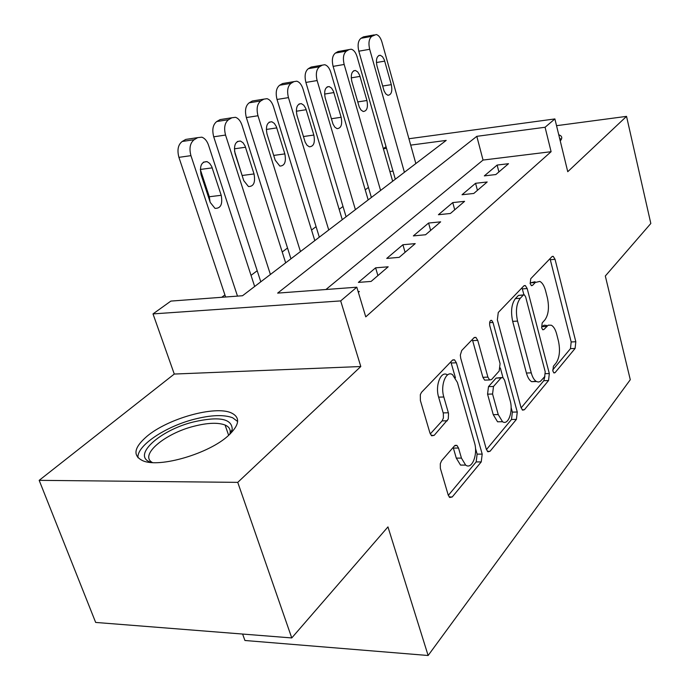 <?xml version="1.0" encoding="UTF-8"?>
<svg xmlns="http://www.w3.org/2000/svg" width="690" height="690" viewBox="0 0 690 690"><rect width="100%" height="100%" fill="white"/><g stroke="black" fill="none" stroke-linecap="round" stroke-linejoin="round"><path stroke-width="1.03" d="M552.871 371.091L553.975 372.962L555.062 372.669L575.106 348.433L575.814 341.74L555.053 259.328L553.233 256.344L551.94 256.663L530.739 278.717L530.17 283.59L531.455 285.677L532.473 285.436L535.276 282.486L539.83 281.399C542.331 282.702 544.255 285.841 545.592 290.826L547.403 297.882C549.352 307.361 548.533 314.692 544.928 319.875L542.185 322.946L541.641 327.81L542.832 329.786L543.893 329.518L548.222 325.171L551.336 325.223C553.647 326.499 555.433 329.475 556.683 334.141L558.452 341.041C560.366 350.348 559.573 357.679 556.071 363.035L553.397 366.226L552.871 371.091M228.45 435.519C239.594 424.911 240.56 417.381 231.348 412.93C215.202 405.289 167.774 418.502 146.797 436.442C133.782 447.741 132.514 455.866 142.977 460.808C159.718 468.182 209.398 453.477 228.45 435.519M560.245 140.915C562.143 138.716 562.255 136.965 560.573 135.645L558.727 134.697M441.6 460.713L440.306 463.714L440.358 468.312L448.181 494.946L449.699 497.481L452.243 496.973L481.232 461.921L482.198 454.115L456.375 362.793L454.512 359.826L452.39 360.206L421.521 392.317L420.322 394.646L420.382 400.528L429.956 433.035L431.655 435.795L434.165 435.373L448.276 419.054L448.526 413.379L443.825 397C440.125 385.348 446.154 370.133 452.519 374.644L457.392 382.424L474.513 442.747C478.144 454.236 472.003 470.037 465.655 465.095L461.438 458.1L458.54 448.052L456.909 445.369L454.546 445.826L441.6 460.713M291.758 637.94L95.66 622.432L39.175 480.344L237.748 482.362L291.758 637.94L387.961 526.901L428.128 655.5L630.289 379.716L605.32 276.009L650.825 223.482L626.537 116.368L567.749 171.707L554.889 118.93L545.083 127.262L551.103 151.697L365.76 316.865L356.808 287.204L340.679 300.909L153.008 313.907L170.87 301.09L242.526 295.734L446.206 140.406L410.697 145.124M237.748 482.362L360.801 366.528L340.679 300.909M521.019 407.514L522.606 410.162L524.426 409.713L548.55 380.544L549.318 373.54L527.186 288.549L525.332 285.557L523.839 285.893L498.266 312.492L497.361 319.815L521.019 407.514M516.405 419.399L490.021 451.303L487.873 451.786L486.303 449.181L460.722 358.239L460.325 355.091L461.731 350.494L473.978 337.764L475.893 337.384L477.756 340.368L487.899 377.128L489.633 379.949L491.573 379.543L499.18 371.03L500.086 363.604L489.805 325.809C489.27 322.135 489.9 320.324 491.694 320.367L492.996 322.463L517.267 412.016L516.405 419.399L511.497 419.477L486.433 449.587M626.537 116.368L556.528 125.684M495.86 174.544L508.521 163.703L497.128 165.065L484.328 175.89L495.86 174.544M473.789 193.459L487.183 181.979L475.565 183.299L462.033 194.744L473.789 193.459M450.398 213.486L464.594 201.333L452.752 202.593L438.417 214.719L450.398 213.486M425.583 234.747L440.651 221.844L428.576 223.043L413.362 235.902L425.583 234.747M399.2 257.353L415.225 243.622L402.908 244.743L386.736 258.422L399.2 257.353M371.099 281.425L388.177 266.797L375.61 267.832L358.386 282.4L371.099 281.425M551.103 151.697L483.052 160.063L325.947 289.507M358.136 291.585L359.343 291.499L358.36 292.336M368.443 187.421L365.226 189.836M343.008 206.474L339.161 209.355M316.08 226.639L311.544 230.037M287.532 248.021L282.219 251.997M257.197 270.739L251.031 275.353M224.914 294.906L221.74 297.287M392.998 171.129L389.885 171.508M242.613 634.058L244.933 640.493L428.128 655.5M360.801 366.528L174.277 374.049L39.175 480.344M174.277 374.049L153.008 313.907M383.347 148.643L386.046 146.711M545.083 127.262L476.807 136.335L277.647 293.112L356.808 287.204M408.92 138.742L554.889 118.93M386.504 148.341L383.381 148.755M483.052 160.063L476.807 136.335M497.128 165.065L498.905 171.931M475.565 183.299L477.437 190.328M452.752 202.593L454.719 209.795M428.576 223.043L430.638 230.417M402.908 244.743L405.09 252.307M375.61 267.832L377.913 275.595M546.609 325.473L544.16 325.18L541.874 326.689L546.618 326.43M535.069 281.736L530.498 282.831L535.276 282.486M530.093 283.262L530.498 282.831M552.673 370.013L570.475 348.64L571.182 341.955L550.034 258.655M523.908 294.759L522.011 287.799M521.131 407.902L543.789 380.699L544.902 376.335M544.669 376.68L545.212 371.763L525.651 296.924L524.374 294.846L523.305 295.087L520.243 298.304C516.37 303.591 515.465 311.181 517.543 321.091L531.257 372.859C532.482 377.301 534.215 380.19 536.432 381.518L538.407 382.044L540.339 381.441L544.669 376.68M523.529 294.897L518.466 295.406L523.305 295.087M536.009 381.26L531.619 381.673C529.385 380.337 527.66 377.456 526.427 373.031L512.679 321.359C510.591 311.483 511.506 303.902 515.395 298.615L518.466 295.406M486.165 380.061L484.63 380.112L482.888 377.301L472.322 339.48M500.354 367.994L502.941 377.516L501.061 377.922L493.488 386.478L492.565 394.024L498.232 414.569L502.536 421.719C508.263 425.782 513.377 411.335 510.143 400.588L504.623 380.294L502.924 377.499M511.109 407.514L512.36 412.111L517.267 412.016M501.475 377.551L496.101 378.086L488.494 386.624L487.563 394.154L493.247 414.664L497.568 421.797L501.578 421.737M511.497 419.477L512.36 412.111M465.37 465.095L460.523 465.086L456.288 458.108L453.166 447.422M447.37 374.825C440.979 370.332 434.924 385.512 438.633 397.138L443.825 397M430.275 433.932L442.126 420.883L443.403 417.993L443.342 413.483L438.633 397.138M455.443 377.784L450.82 361.845M448.319 495.368L476.16 461.921L477.126 454.132L475.47 448.284M404.409 172.284L369.685 49.283C368.27 43.004 368.978 38.683 371.807 36.328L376.188 34.535C378.681 35.164 380.587 37.657 381.924 42.004L415.846 163.565M395.31 179.228L358.826 51.198C357.411 44.953 358.127 40.65 360.974 38.304L363.457 36.872L374.273 34.897L365.389 36.51M376.973 65.912L384.063 90.873L385.788 93.883L387.909 95.289C391.394 94.866 392.532 91.322 391.308 84.654L384.304 59.823L382.493 56.684L380.268 55.269C376.835 55.761 375.74 59.306 376.973 65.912M561.35 139.337L559.616 138.354M151.576 462.507C130.608 456.677 159.209 430.301 193.424 421.961C219.144 416.096 232.082 418.597 232.237 429.465L230.339 433.76M229.701 434.372L230.02 433.286C230.796 429.551 229.158 426.8 225.095 425.031C218.006 422.366 207.673 422.763 194.097 426.213C164.832 433.423 138.811 455.331 152.473 462.567M237.636 421.487L232.668 417.778C223.862 414.466 211.011 414.957 194.132 419.27C165.333 426.584 136.551 445.809 137.983 457.746M380.587 190.449L344.163 64.472C342.68 58.029 343.43 53.57 346.423 51.103L349.028 49.585L351.184 49.206C353.763 49.887 355.738 52.406 357.101 56.77L392.662 181.237M371.375 197.478L333.115 66.369C331.623 59.961 332.39 55.519 335.409 53.052L338.031 51.543L340.196 51.155M351.831 81.472L359.257 107.019L361.025 110.046L363.207 111.495C366.968 111.125 368.201 107.459 366.933 100.507L359.594 75.098L357.731 71.941L355.428 70.475C351.736 70.923 350.537 74.589 351.831 81.472M355.402 209.657L317.124 80.558C315.572 73.942 316.382 69.336 319.556 66.74L322.316 65.136L324.74 64.731C327.405 65.472 329.44 68.025 330.838 72.398L368.175 199.919M346.087 216.763L305.894 82.429C304.325 75.848 305.144 71.268 308.344 68.672L311.121 67.068L313.527 66.654M325.206 97.946L333.011 124.105L334.814 127.141L337.056 128.642C341.119 128.331 342.481 124.545 341.145 117.283L333.443 91.261L331.536 88.087L329.165 86.569C325.171 86.966 323.852 90.752 325.206 97.946M328.742 229.994L288.454 97.618C286.816 90.821 287.687 86.06 291.059 83.317L293.983 81.618L296.735 81.196C299.486 81.998 301.573 84.594 303.005 88.958L342.266 219.679M319.315 237.179L277.026 99.463C275.379 92.702 276.259 87.958 279.657 85.232L282.598 83.533L285.272 83.085M296.985 115.411L305.187 142.2L307.024 145.245L309.318 146.797C313.726 146.573 315.227 142.657 313.829 135.05L305.739 108.399L303.79 105.208L301.349 103.638C297.019 103.957 295.562 107.882 296.985 115.411M300.452 251.565L257.982 115.748C256.257 108.761 257.189 103.828 260.777 100.938L263.89 99.127L267.021 98.687C269.859 99.576 271.998 102.189 273.456 106.545L314.804 240.612M290.939 258.819L246.356 117.559C244.631 110.607 245.571 105.691 249.176 102.819L252.316 101.007L255.291 100.524M267.004 133.955L275.189 160.184L279.847 166.066C284.634 165.954 286.307 161.9 284.841 153.905L276.328 126.589L274.344 123.398L271.843 121.759C267.125 121.992 265.521 126.054 267.004 133.955M270.402 274.482L225.544 135.05C223.724 127.866 224.724 122.742 228.554 119.689L231.866 117.766L235.454 117.309C238.361 118.283 240.543 120.931 242.018 125.244L285.66 262.847M260.794 281.813L213.719 136.81C211.89 129.66 212.908 124.571 216.755 121.526L220.093 119.603L223.422 119.077M242.915 178.029L234.514 151.084M235.109 153.697L243.751 180.633L248.46 186.542C253.704 186.576 255.559 182.376 254.023 173.949L245.054 145.944L243.035 142.752L240.482 141.062C235.333 141.157 233.548 145.366 235.109 153.697M237.498 296.113L190.94 155.647C189.008 148.238 190.095 142.925 194.183 139.691L197.72 137.629L201.859 137.181C204.809 138.259 207.035 140.915 208.527 145.176L254.662 286.488M225.613 297.002L178.917 157.346C176.985 149.989 178.072 144.693 182.186 141.476L185.748 139.423L189.491 138.863M210.062 201.903L209.312 196.745L200.307 169.499M201.092 174.743L210.243 202.429L214.978 208.346C220.722 208.57 222.801 204.223 221.205 195.296L211.727 166.575L209.7 163.401L207.104 161.641C201.463 161.572 199.453 165.936 201.092 174.743M553.656 372.712L555.062 372.669M531.214 285.531L532.473 285.436M542.556 329.587L543.893 329.518M550.37 259.707L555.053 259.328M571.182 341.955L575.814 341.74M570.475 348.64L575.106 348.433M522.365 288.886L527.186 288.549M545.454 373.678L549.318 373.54M543.789 380.699L548.55 380.544M522.114 409.757L524.426 409.713M515.395 298.615L520.243 298.304M512.679 321.359L517.543 321.091M526.427 373.031L531.257 372.859M487.347 451.312L490.021 451.303M472.719 340.619L477.756 340.368M482.888 377.301L487.899 377.128M489.624 322.653L492.996 322.463M493.247 414.664L498.232 414.569M496.101 378.086L501.061 377.922M488.494 386.624L493.488 386.478M487.563 394.154L492.565 394.024M453.382 448.077L458.54 448.052M456.288 458.108L461.438 458.1M443.196 412.879L448.371 412.784M442.126 420.883L447.31 420.797M431.198 435.399L434.165 435.373M451.243 363L456.375 362.793M477.126 454.132L482.198 454.115M476.16 461.921L481.232 461.921M449.138 496.921L452.243 496.973M369.685 49.283L358.826 51.198M371.807 36.328L360.974 38.304M376.404 62.531L384.727 61.117M382.639 86.034L391.308 84.654M344.163 64.472L333.115 66.369M349.028 49.585L338.031 51.543M346.423 51.103L335.409 53.052M351.227 77.858L360.025 76.4M357.731 101.93L366.933 100.507M317.124 80.558L305.894 82.429M322.316 65.136L311.121 67.068M319.556 66.74L308.344 68.672M324.567 94.064L333.891 92.572M331.364 118.74L341.145 117.283M288.454 97.618L277.026 99.463M293.983 81.618L282.598 83.533M291.059 83.317L279.657 85.232M296.312 111.237L306.196 109.701M303.402 136.542L313.829 135.05M257.982 115.748L246.356 117.559M263.89 99.127L252.316 101.007M260.777 100.938L249.176 102.819M266.297 129.453L276.802 127.892M273.706 155.422L284.841 153.905M225.544 135.05L213.719 136.81M231.866 117.766L220.093 119.603M228.554 119.689L216.755 121.526M234.359 148.824L245.537 147.237M242.337 175.458L254.023 173.949M190.94 155.647L178.917 157.346M197.72 137.629L185.748 139.423M194.183 139.691L182.186 141.476M200.307 169.455L212.218 167.86M209.312 196.745L221.205 195.296M552.224 256.43L553.233 256.344M524.141 285.634L525.332 285.557M531.619 381.673L536.432 381.518M474.315 337.47L475.893 337.384M484.63 380.112L489.633 379.949M490.685 320.427L491.694 320.367M497.568 421.797L502.536 421.719M455.046 445.378L456.909 445.369M460.523 465.086L465.655 465.095M452.743 359.904L454.512 359.826M378.707 55.536L380.268 55.269M230.02 433.286L232.237 429.465M228.649 435.338L225.095 425.031M353.651 70.768L355.428 70.475M327.138 86.897L329.165 86.569M299.012 104L301.349 103.638M269.135 122.173L271.843 121.759M237.343 141.519L240.482 141.062M203.421 162.15L207.104 161.641"/></g></svg>
